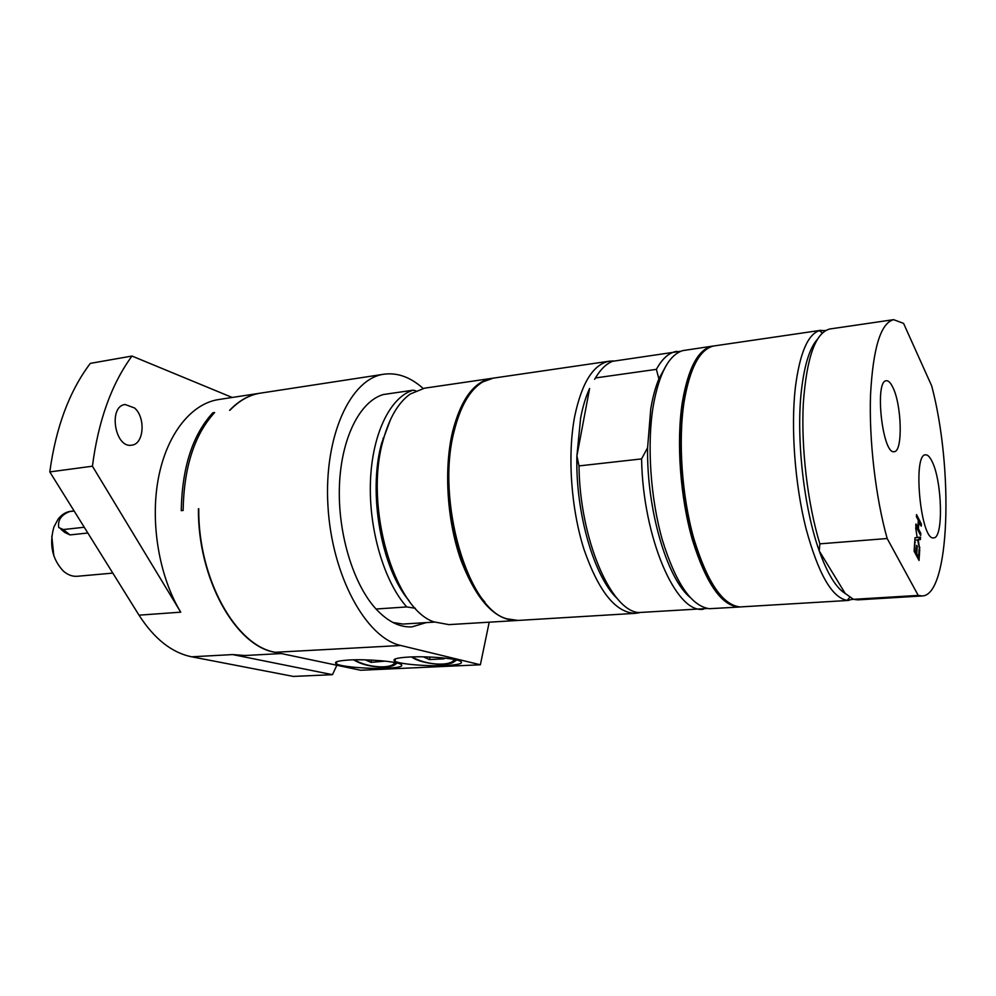 <?xml version="1.0" encoding="UTF-8"?>
<svg xmlns="http://www.w3.org/2000/svg" width="996" height="996" viewBox="0 0 996 996"><rect width="100%" height="100%" fill="white"/><g stroke="black" fill="none" stroke-linecap="round" stroke-linejoin="round"><path stroke-width="1.49" d="M444.116 658.032L444.067 658.842L429.475 659.551L423.375 656.837M430.048 657.036L429.475 659.551M385.041 661.12L371.072 662.377L365.308 659.862M371.62 660.099L371.072 662.377M198.739 509.031L198.739 508.707C198.03 578.776 235.915 646.018 275.282 652.28L360.652 670.258L480.371 664.78L400.815 645.495C366.092 638.013 331.905 575.999 327.958 506.142C323.688 436.273 350.468 378.405 384.033 374.197C397.491 372.429 410.514 377.16 423.101 388.415M387.332 668.241C369.379 669.175 341.08 666.785 336.337 663.859C333.511 661.979 337.893 660.684 349.471 659.987C367.462 658.979 396.296 661.431 400.94 664.307C403.841 666.274 399.296 667.581 387.332 668.241M445.747 665.552C427.508 666.498 399.944 664.195 394.914 661.257C391.764 659.203 396.52 657.796 409.182 657.024C427.458 656.003 455.57 658.356 460.513 661.244C463.75 663.386 458.82 664.818 445.747 665.552M384.033 374.197L260.566 393.121C249.498 394.827 239.277 400.541 229.914 410.265L229.615 410.302C238.978 400.591 249.187 394.877 260.267 393.171L260.417 393.146M489.198 622.189L480.371 664.78M392.511 393.196L383.336 394.528C360.042 401.226 341.329 437.73 339.449 485.164C337.507 532.561 353.082 584.054 376.04 609.017C387.768 621.579 399.745 627.53 411.946 626.87L426.188 622.612L402.882 624.056L392.959 622.5M396.757 624.255L398.226 623.396M214.638 412.531C194.432 434.58 183.924 467.224 183.115 510.462L181.247 510.662C182.069 467.46 192.589 434.841 212.82 412.805L214.638 412.531M213.63 413.601L212.82 412.805M198.428 508.744C197.706 578.801 235.604 646.043 274.971 652.305L277.71 652.791M260.267 393.171L218.622 399.545C191.357 403.629 166.855 433.845 158.401 478.18C149.973 522.489 159.099 576.522 180.737 612.167L92.429 466.203L49.8 471.917L139.004 615.167L180.737 612.167M191.693 656.8L232.666 654.584L332.477 674.678L293.372 676.421L191.693 656.8C171.872 652.766 154.305 638.897 139.004 615.167M232.666 654.584L245.016 655.505L281.37 653.563M134.572 407.987C145.889 417.66 143.934 444.241 131.746 445.15C114.889 448.648 107.954 406.119 125.147 404.513L134.572 407.987M232.205 397.466L131.982 356.045L90.312 363.378C69.396 391.104 55.888 427.272 49.8 471.917M332.477 674.678L336.86 665.253M131.982 356.045C111.465 384.095 98.293 420.822 92.429 466.203M917.839 557.299L917.789 558.121M915.448 552.755L915.386 553.589M917.254 546.431L916.768 553.801L918.586 557.25L919.109 549.369L919.682 550.464L919.034 560.474L914.116 551.174L914.789 541.114L914.838 550.141L916.196 552.705L916.681 545.322L917.254 546.431L916.606 546.48M916.768 553.801L915.548 553.888M918.586 557.25L917.366 557.337M919.682 550.464L919.034 550.514M916.196 552.705L914.963 552.792M914.838 550.141L914.179 550.19M915.361 542.222L914.702 542.272M917.752 537.379L920.541 537.168L920.379 539.583L918.2 539.708L919.731 549.655L917.627 539.919L914.851 540.143L915.013 537.716L917.179 537.603L915.673 527.755L917.142 537.429L919.146 537.28L918.997 539.658M915.013 537.753L917.179 537.603M918.2 539.708L916.83 539.981M920.541 537.168L919.146 537.28M917.627 539.919L914.851 540.156M919.881 547.377L919.246 547.427M918.897 521.53L918.412 528.789L920.79 533.383L920.653 535.475L915.785 526.062L915.922 523.958L917.839 527.668L918.324 520.41L916.407 516.687L916.557 514.583L921.387 524.058L921.25 526.149L918.237 521.58M921.387 524.058L920.242 524.157M917.104 527.731L917.042 528.503M918.412 528.789L917.241 528.876M920.79 533.383L919.619 533.483M918.287 520.833L918.661 521.555M917.839 527.668L916.669 527.768M434.418 622.102L426.188 622.612M376.04 609.017L406.742 606.938L415.344 608.245M415.805 390.805L413.24 390.171L383.336 394.528M413.24 390.171C390.407 396.831 372.143 433.646 370.437 481.616C368.682 529.523 384.12 581.652 406.742 606.938M390.469 419.602L381.555 443.531C367.823 492.995 381.319 568.455 409.157 600.812M51.792 536.097L53.834 555.88M918.225 595.396L853.485 599.331L857.78 599.866L922.109 595.969C949.935 595.733 953.782 468.805 931.683 385.888L903.571 323.376L893.624 319.666C880.713 323.028 873.019 348.114 870.529 394.926C868.935 440.008 875.633 497.627 887.175 538.525L918.225 595.396L922.109 595.969M853.485 599.331L845.193 593.442L819.247 550.925C827.452 573.746 836.105 587.926 845.193 593.442M817.143 339.574C809.648 348.239 804.444 364.959 801.506 389.722C795.891 436.858 803.71 507.823 819.247 550.925L819.857 543.841L887.175 538.525M825.522 330.51L819.322 330.635C807.694 334.531 799.701 353.518 795.343 387.581C790.737 427.794 794.908 484.106 805.864 528.005C818.177 573.596 831.934 597.725 847.148 600.389L853.311 599.219M820.953 330.286L713.248 346.06C699.528 349.721 689.805 368.346 684.078 401.936C678.027 441.203 681.849 495.958 693.751 538.301C707.185 582.262 722.648 605.145 740.14 606.938L848.804 600.414M698.121 358.448C691.523 368.259 686.667 382.962 683.555 402.571C672.2 468.394 694.013 573.36 722.822 597.899M713.684 345.973L712.85 346.073C698.507 348.749 688.336 367.449 682.347 402.16C676.184 441.938 680.218 497.602 692.481 540.143C706.351 584.254 722.1 606.552 739.754 607.012L740.588 606.938M712.85 346.073L682.683 350.629C668.938 354.987 659.115 373.413 653.239 405.92C646.865 444.453 650.425 497.975 662.265 539.695C675.649 583.034 691.324 606.041 709.301 608.705L739.754 607.012M665.926 365.98L658.891 378.878C655.418 387.207 652.691 397.267 650.737 409.032L647.599 447.727C646.553 508.869 666.673 577.755 689.755 597.102M680.94 351.215L612.515 361.311C606.215 363.839 600.526 369.379 595.459 377.945L656.389 369.354L658.891 378.878M676.807 351.339C669.15 352.472 662.34 358.485 656.389 369.354M594.649 379.314L595.459 377.945M647.599 447.727L641.586 458.907L579 465.916L576.908 455.882L589.62 388.428C585.822 396.62 582.822 406.48 580.618 418.021L576.908 455.882C575.327 512.965 594.201 577.381 617.508 598.833M613.474 360.963L609.54 361.162C593.516 364.075 581.925 382.377 574.754 416.054C567.309 454.612 570.945 508.271 583.93 549.194C598.658 591.636 615.864 613.013 635.535 613.324L639.432 612.714M609.54 361.162L493.157 378.156L482.687 381.954C469.826 389.81 460.276 406.368 454.027 431.629C435.8 501.15 468.083 609.789 507.113 618.852L518.144 620.433L635.535 613.324M464.373 402.894C459.94 411.037 456.38 420.798 453.69 432.202C439.983 486.272 455.707 569.886 484.915 602.094M492.447 378.268L491.725 378.368C473.996 381.53 460.936 399.346 452.545 431.816C443.78 468.992 447.005 520.373 460.687 559.478C476.275 600.028 494.95 620.384 516.7 620.52L517.422 620.471M491.725 378.368L424.483 388.191L410.277 394.005C398.201 402.596 389.112 418.183 383.012 440.792C364.15 506.391 394.105 608.656 433.77 621.84L448.86 624.629L516.7 620.52M74.09 510.923L70.716 511.322C65.823 511.944 61.615 514.571 58.054 519.202L53.896 527.033C49.028 544.501 52.203 559.204 63.408 571.131C67.84 574.953 72.496 576.659 77.414 576.273L112.809 573.098M892.74 387.17C901.853 404.737 902.999 452.06 894.171 451.661C882.506 454.948 874.276 380.273 886.365 380.746C888.444 380.572 890.573 382.713 892.74 387.17M932.044 461.434C942.266 481.155 943.623 538.612 933.65 537.84C920.79 541.264 912.311 453.728 925.583 454.823C927.699 454.686 929.853 456.89 932.044 461.434M87.847 533.009L69.981 534.914L64.865 532.499L60.955 529.337M84.262 527.258L63.333 529.548L58.752 527.569C57.569 520.111 61.266 514.758 69.857 511.496L74.14 510.998M893.624 319.666L829.855 328.979C815.512 332.54 806.673 357.29 803.324 403.255C800.971 447.49 807.619 503.864 819.857 543.841M579 465.916C579.747 538.475 610.411 610.125 638.424 612.565L707.471 608.481M641.586 458.907C642.881 538.027 676.184 614.059 703.4 609.216M454.462 659.501C450.64 666.785 425.217 665.141 412.244 656.899M394.976 662.564C391.44 669.437 367.312 667.731 354.364 659.825M400.815 645.495L275.282 652.28M383.684 438.265L382.999 438.352M63.333 529.548L69.981 534.914M411.485 656.924C417.249 661.045 427.384 663.61 441.9 664.606C454.027 663.548 452.943 662.303 456.654 659.975M353.655 659.838C361.536 664.718 372.243 667.171 385.751 667.196C394.565 665.988 393.955 665.154 397.155 663.05M336.337 663.859L336.897 661.655M394.914 661.257L395.474 658.854M822.31 332.913L819.322 330.635M850.074 597.015L847.148 600.389"/></g></svg>
